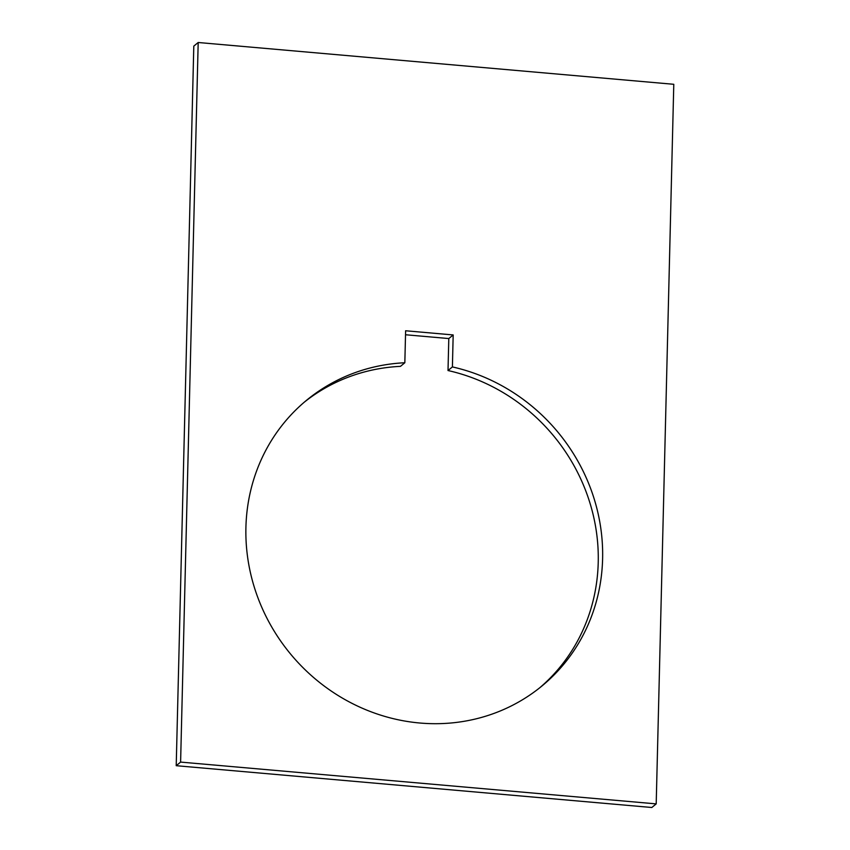 <?xml version="1.0" encoding="UTF-8"?>
<svg xmlns="http://www.w3.org/2000/svg" width="850" height="850" viewBox="0 0 850 850"><rect width="100%" height="100%" fill="white"/><g stroke="black" fill="none" stroke-linecap="round" stroke-linejoin="round"><path stroke-width="1.27" d="M539.771 687.746A185.098 173.708 50.5 0 0 598.23 562.413A185.098 173.708 50.5 0 0 448.014 370.536L448.8 338.555L453.178 334.942L452.402 366.924A185.098 173.708 -129.5 0 1 602.607 558.801A185.098 173.708 -129.5 0 1 541.981 685.961A185.098 173.708 -129.5 0 1 348.691 701.622A185.098 173.708 -129.5 0 1 245.916 527.446A185.098 173.708 -129.5 0 1 306.542 400.286A185.098 173.708 -129.5 0 1 404.834 362.748L405.62 330.767L453.178 334.942M304.364 402.114A185.098 173.708 50.5 0 1 400.456 366.361L404.834 362.748M180.604 762.089L176.216 765.701L187.935 285.972L193.8 46.112L198.188 42.5L180.604 762.089L656.2 803.888L673.784 84.299L198.188 42.5M452.402 366.924L448.014 370.536M448.8 338.555L405.524 334.751M656.2 803.888L651.812 807.5L176.216 765.701"/></g></svg>

